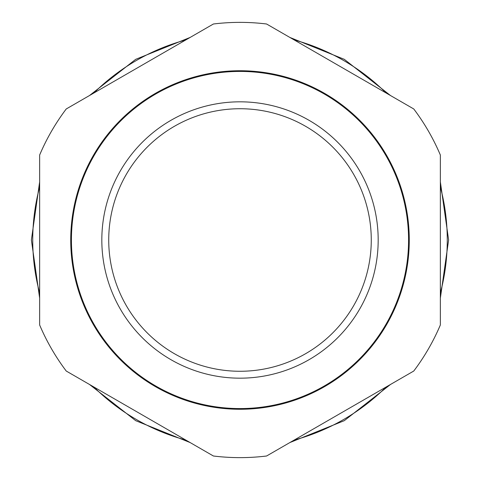 <?xml version="1.0" encoding="UTF-8"?>
<svg xmlns="http://www.w3.org/2000/svg" width="480" height="480" viewBox="0 0 480 480"><rect width="100%" height="100%" fill="white"/><g stroke="black" fill="none" stroke-linecap="round" stroke-linejoin="round"><path stroke-width="0.72" d="M286.122 402.144L286.254 402.828L286.122 402.144A168.576 168.576 0 0 0 315.15 390.9L315.516 391.488A169.266 169.266 0 0 1 255.69 408.54L255.564 407.856L255.69 408.54A169.266 169.266 0 0 1 224.31 408.54L224.436 407.856A168.576 168.576 0 0 1 193.878 402.144L193.746 402.828A169.266 169.266 0 0 1 138.054 375.126L138.414 374.532L138.054 375.126A169.266 169.266 0 0 1 114.858 353.982L115.416 353.562A168.576 168.576 0 0 1 96.678 328.752L96.126 329.172A169.266 169.266 0 0 1 73.626 271.176L74.292 270.984L73.626 271.176A169.266 169.266 0 0 1 73.602 208.968L74.292 209.034L73.602 208.968A169.266 169.266 0 0 1 96.048 150.954L96.666 151.266L96.048 150.954A169.266 169.266 0 0 1 137.934 104.964L138.402 105.48L137.934 104.964A169.266 169.266 0 0 1 193.608 77.214L193.86 77.862L193.608 77.214A169.266 169.266 0 0 1 255.546 71.448L255.546 72.138L255.546 71.448A169.266 169.266 0 0 1 286.392 77.214L286.14 77.862A168.576 168.576 0 0 1 315.132 89.094L315.384 88.446A169.266 169.266 0 0 1 342.066 104.964L341.598 105.48A168.576 168.576 0 0 1 364.572 126.426L365.04 125.91A169.266 169.266 0 0 0 342.066 104.964L341.598 105.48M364.572 126.426L365.04 125.91A169.266 169.266 0 0 1 397.812 178.782L397.188 179.094L397.812 178.782A169.266 169.266 0 0 1 409.266 239.928L408.576 239.988A168.576 168.576 0 0 1 240.006 408.576A168.576 168.576 0 0 1 71.424 240L70.734 239.928L71.424 239.988A168.576 168.576 0 0 1 239.994 71.424A168.576 168.576 0 0 1 408.576 239.988L409.266 239.928A169.266 169.266 0 0 1 406.374 271.176L405.708 270.984L406.374 271.176A169.266 169.266 0 0 1 383.874 329.172L383.322 328.752A168.576 168.576 0 0 1 364.584 353.562L365.142 353.982A169.266 169.266 0 0 0 383.874 329.172L383.322 328.752M364.584 353.562L365.142 353.982A169.266 169.266 0 0 1 341.946 375.126L341.586 374.532L341.946 375.126A169.266 169.266 0 0 1 315.516 391.488L315.15 390.9M193.878 402.144L193.746 402.828A169.266 169.266 0 0 0 224.31 408.54L224.436 407.856M96.678 328.752L96.126 329.172A169.266 169.266 0 0 0 114.858 353.982L115.416 353.562M315.132 89.094L315.384 88.446A169.266 169.266 0 0 0 286.392 77.214L286.14 77.862M383.952 150.954L383.334 151.266L383.952 150.954M406.398 208.968L405.708 209.034L406.398 208.968M397.2 300.888L397.866 301.08L397.2 300.888M164.484 391.488L164.85 390.9L164.484 391.488M82.134 301.08L82.8 300.888L82.134 301.08M82.188 178.782L82.812 179.094L82.188 178.782M114.96 125.91L115.428 126.426L114.96 125.91M164.616 88.446L164.868 89.094L164.616 88.446M224.454 71.448L224.454 72.138L224.454 71.448M266.592 24A217.632 217.632 0 0 0 213.408 24L66.234 108.966A217.632 217.632 0 0 0 39.642 155.034L39.642 324.966A217.632 217.632 0 0 0 66.234 371.034L213.408 456A217.632 217.632 0 0 0 266.592 456L413.766 371.034A217.632 217.632 0 0 0 440.358 324.966L440.358 155.034A217.632 217.632 0 0 0 413.766 108.966L266.592 24M440.358 293.07A207.27 207.27 0 0 0 440.358 186.93A207.27 207.27 0 0 1 440.358 293.07M294.222 440.052A207.27 207.27 0 0 0 386.136 386.982M93.864 386.982A207.27 207.27 0 0 0 185.778 440.052M39.642 186.93A207.27 207.27 0 0 0 39.642 293.07M185.778 39.948A207.27 207.27 0 0 0 93.864 93.018M386.136 93.018A207.27 207.27 0 0 0 294.222 39.948M378.18 240A138.18 138.18 0 0 0 170.91 120.336A138.18 138.18 0 0 0 170.91 359.664A138.18 138.18 0 0 0 378.18 240M371.268 240A131.268 131.268 0 0 0 174.366 126.318A131.268 131.268 0 0 0 174.366 353.682A131.268 131.268 0 0 0 371.268 240M390.498 95.538L344.304 59.334L289.86 37.434M190.14 37.434L135.696 59.334L89.502 95.538M39.642 181.896L31.386 240L39.642 298.104M89.502 384.462L135.696 420.666L190.14 442.566M289.86 442.566L344.304 420.666L390.498 384.462M440.358 298.104L448.614 240L440.358 181.896"/></g></svg>
